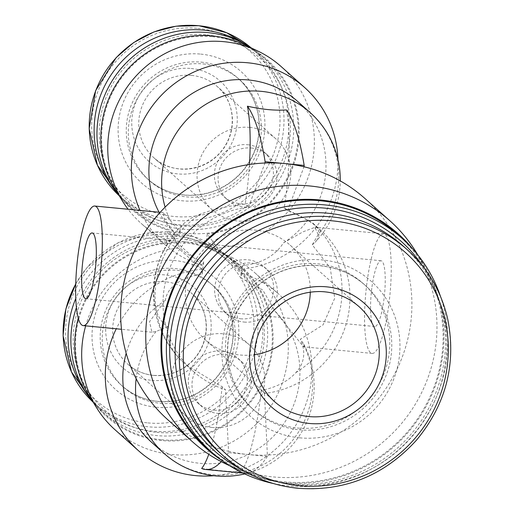 <?xml version="1.0" encoding="UTF-8"?>
<svg xmlns="http://www.w3.org/2000/svg" width="514" height="514" viewBox="0 0 514 514"><rect width="100%" height="100%" fill="white"/><g stroke="black" fill="none" stroke-linecap="round" stroke-linejoin="round"><path stroke-width="0.39" stroke-dasharray="2.57 1.93" d="M179.849 232.071A69.576 25.706 -179.2 0 1 184.937 222.556A69.576 25.706 -179.2 0 1 201.257 213.85C213.612 209.153 228.248 205.921 245.172 204.167L248.513 207.142A95.103 92.154 131.8 0 0 168.052 272.754A95.103 92.154 131.8 0 0 193.174 371.256A95.103 92.154 131.8 0 0 225.447 389.721L222.112 386.74L185.92 364.773L182.579 361.708A69.576 42.855 14.7 0 1 181.526 360.68A69.576 42.855 14.7 0 1 167.917 326.486C144.171 313.913 152.208 248.975 179.849 232.071L170.115 220.294A90.098 87.303 -48.2 0 1 165.103 207.155M286.471 109.945A87.843 17.688 95.5 0 1 284.216 207.926L312.57 222.89L314.555 224.753A69.576 25.706 -179.2 0 1 315.043 242.332A90.098 90.098 0 0 0 340.262 180.902M284.216 207.926L287.551 210.901L304.005 166.774M310.167 112.598A90.098 87.303 -48.2 0 1 318.198 234.545L312.236 244.812L330.239 267.961L334.723 298.236L323.062 324.861L300.304 339.227A69.576 42.855 14.7 0 1 295.878 372.611C288.046 381.343 276.468 387.305 261.151 390.499L264.492 393.473A95.103 92.154 131.8 0 0 344.945 327.868A95.103 92.154 131.8 0 0 319.83 229.366A95.103 92.154 131.8 0 0 287.551 210.901M167.615 419.565A148.154 143.567 131.8 0 0 228.544 451.298L225.447 389.721M248.513 207.142L264.967 163.015M318.198 234.545L314.966 227.316L303.112 231.782L283.465 242.897C274.855 256.049 261.285 263.598 242.743 265.552A60.061 12.092 95.5 0 0 241.895 271.726A60.061 12.092 95.5 0 0 241.169 278.016L262.77 290.012L274.861 310.964L303.453 346.738L304.147 345.749L303.421 343.525L300.304 339.227M366.829 283.754A60.061 12.092 -84.5 0 0 372.142 353.42A60.061 12.092 -84.5 0 0 389.933 294.792A60.061 12.092 -84.5 0 0 383.65 233.844A60.061 12.092 -84.5 0 0 366.829 283.754M167.917 326.486L156.07 331.498L151.938 332.16L149.497 321.7L165.347 300.427C167.461 284.37 186.621 276.024 202.131 274.264A60.061 12.092 95.5 0 1 202.857 267.974A60.061 12.092 95.5 0 1 203.705 261.793C188.953 257.27 172.338 245.493 173.944 232.354L164.005 218.411L163.413 212.745L170.115 220.294M114.995 429.736A105.113 101.856 131.8 0 0 260.971 419.148A105.113 101.856 131.8 0 0 254.983 272.908A105.113 101.856 131.8 0 0 231.454 257.308A105.113 101.856 131.8 0 0 217.306 251.886L240.918 272.96L241.169 278.016M217.306 251.886L205.709 246.206L207.251 234.018L217.788 248.101L241.4 269.182L242.743 265.552M202.131 274.264L201.88 269.201L178.268 248.127L166.671 242.454L168.207 230.266A100.911 97.782 -48.2 0 1 115.361 189.557M203.705 261.793L202.355 265.423L178.743 244.349L168.207 230.266M371.808 288.2A33.037 6.65 -84.5 0 0 374.732 326.512A33.037 6.65 -84.5 0 0 384.517 294.271A33.037 6.65 -84.5 0 0 381.06 260.746A33.037 6.65 -84.5 0 0 371.808 288.2M312.236 244.812A69.576 25.706 -179.2 0 0 315.043 242.332M249.444 164.48A87.843 17.688 95.5 0 1 245.172 204.167M173.944 232.354A90.098 87.303 -48.2 0 1 159.051 212.231M297.439 101.239A90.098 87.303 -48.2 0 1 283.465 242.897M202.355 265.423A105.113 101.856 -48.2 0 1 164.679 244.394A105.113 101.856 -48.2 0 1 139.988 210.393M337.936 159.449A105.113 101.856 -48.2 0 1 241.4 269.182M178.743 244.349A105.113 101.856 -48.2 0 1 141.067 223.32A105.113 101.856 -48.2 0 1 128.089 209.249M281.062 66.492A105.113 101.856 -48.2 0 1 308.477 176.373A105.113 101.856 -48.2 0 1 217.788 248.101M244.606 44.769A100.911 97.782 -48.2 0 1 297.265 151.412A100.911 97.782 -48.2 0 1 207.251 234.018M166.671 242.454A100.911 97.782 131.8 0 0 78.269 318.127M89.288 395.973A100.911 97.782 131.8 0 0 246.868 406.561A100.911 97.782 131.8 0 0 218.527 251.185A100.911 97.782 131.8 0 0 205.709 246.206M212.417 36.732A100.108 97.005 -48.2 0 1 266.657 60.344A100.108 97.005 -48.2 0 1 272.362 199.625A100.108 97.005 -48.2 0 1 133.332 209.706A100.108 97.005 -48.2 0 1 110.786 96.195A100.108 97.005 -48.2 0 1 212.417 36.732M161.505 439.74A100.108 97.005 131.8 0 0 263.129 380.276A100.108 97.005 131.8 0 0 240.584 266.766A100.108 97.005 131.8 0 0 101.554 276.847A100.108 97.005 131.8 0 0 107.259 416.128A100.108 97.005 131.8 0 0 161.505 439.74M251.301 47.943A100.108 97.005 -48.2 0 1 262.018 56.199A100.108 97.005 -48.2 0 1 267.723 195.481A100.108 97.005 -48.2 0 1 128.693 205.561A100.108 97.005 -48.2 0 1 119.274 195.853M206.898 34.901A97.275 94.261 -48.2 0 1 270.936 186.081A97.275 94.261 -48.2 0 1 106.661 170.269A97.275 94.261 -48.2 0 1 206.898 34.901M203.229 63.948A67.694 65.593 -48.2 0 1 239.909 79.914A67.694 65.593 -48.2 0 1 243.764 174.098A67.694 65.593 -48.2 0 1 149.754 180.915A67.694 65.593 -48.2 0 1 134.507 104.156A67.694 65.593 -48.2 0 1 203.229 63.948M244.992 44.108A99.106 96.034 -48.2 0 1 257.508 53.52A99.106 96.034 -48.2 0 1 263.155 191.401A99.106 96.034 -48.2 0 1 125.519 201.385A99.106 96.034 -48.2 0 1 114.75 190.013M191.163 68.49A53.674 52.01 -48.2 0 1 226.494 151.913A53.674 52.01 -48.2 0 1 135.85 143.188A53.674 52.01 -48.2 0 1 191.163 68.49M165.347 300.427A90.098 87.303 131.8 0 0 126.181 353.279M151.367 442.085A90.098 87.303 131.8 0 0 274.817 434.838A90.098 87.303 131.8 0 0 274.861 310.964M261.151 390.499A87.843 17.688 95.5 0 1 240.7 472.237C229.283 471.595 216.266 470.342 201.661 468.479M222.112 386.74A87.843 17.688 95.5 0 1 208.774 454.325M178.268 248.127A105.113 101.856 131.8 0 0 85.684 325.85M201.88 269.201A105.113 101.856 131.8 0 0 116.273 328.793M213.792 475.733A105.113 101.856 131.8 0 0 305.753 404.602A105.113 101.856 131.8 0 0 278.594 293.982A105.113 101.856 131.8 0 0 240.918 272.96M151.765 380.321A53.674 52.01 131.8 0 0 207.078 305.624A53.674 52.01 131.8 0 0 116.427 296.899A53.674 52.01 131.8 0 0 151.765 380.321M88.678 396.429A99.106 96.034 131.8 0 0 99.44 407.808A99.106 96.034 131.8 0 0 153.14 431.182A99.106 96.034 131.8 0 0 253.749 372.316A99.106 96.034 131.8 0 0 231.428 259.936A99.106 96.034 131.8 0 0 75.796 298.448M160.362 403.304A67.694 65.593 131.8 0 0 229.077 363.096A67.694 65.593 131.8 0 0 213.83 286.337A67.694 65.593 131.8 0 0 119.82 293.153A67.694 65.593 131.8 0 0 123.681 387.331A67.694 65.593 131.8 0 0 160.362 403.304M156.686 432.351A97.275 94.261 131.8 0 0 256.923 296.983A97.275 94.261 131.8 0 0 92.648 281.171A97.275 94.261 131.8 0 0 156.686 432.351M93.201 402.269A100.108 97.005 131.8 0 0 102.614 411.984A100.108 97.005 131.8 0 0 156.86 435.596A100.108 97.005 131.8 0 0 258.484 376.132A100.108 97.005 131.8 0 0 235.939 262.622A100.108 97.005 131.8 0 0 76.432 307.539M264.492 393.473L267.421 456.393L228.377 452.635L228.544 451.298A148.154 143.567 131.8 0 0 247.902 454.511A148.154 143.567 131.8 0 0 267.588 455.057A148.154 143.567 131.8 0 0 402.166 357.281A148.154 143.567 131.8 0 0 364.94 198.507M225.871 463.943A148.154 143.567 131.8 0 0 272.985 476.908A148.154 143.567 131.8 0 0 413.616 406.959A148.154 143.567 131.8 0 0 415.62 251.372M222.947 461.219A143.959 139.493 131.8 0 0 238.798 470.066A143.959 139.493 131.8 0 0 284.576 482.659A143.959 139.493 131.8 0 0 421.217 414.695A143.959 139.493 131.8 0 0 423.163 263.521A143.959 139.493 131.8 0 0 412.581 248.776M207.103 448.105A143.149 138.716 131.8 0 0 284.672 481.869A143.149 138.716 131.8 0 0 430 396.84A143.149 138.716 131.8 0 0 397.759 234.519M273.249 483.507A143.149 138.716 131.8 0 0 289.318 486.013A143.149 138.716 131.8 0 0 440.421 296.231M241.843 469.59A140.322 135.972 131.8 0 0 290.192 483.7A140.322 135.972 131.8 0 0 424.506 415.64A140.322 135.972 131.8 0 0 423.035 266.599M297.227 427.995A83.589 81 131.8 0 0 382.088 378.349A83.589 81 131.8 0 0 363.257 283.561A83.589 81 131.8 0 0 247.17 291.984A83.589 81 131.8 0 0 251.931 408.277A83.589 81 131.8 0 0 297.227 427.995M218.925 451.941A138.144 133.865 131.8 0 0 293.783 484.529A138.144 133.865 131.8 0 0 434.028 402.475A138.144 133.865 131.8 0 0 402.912 245.827M267.421 456.393A300.317 60.466 95.5 0 1 244.555 473.246A300.317 60.466 95.5 0 1 240.7 472.237M228.377 452.635A300.317 60.466 95.5 0 1 221.264 461.662M251.314 148.019A30.03 29.099 -48.2 0 1 267.588 155.106A30.03 29.099 -48.2 0 1 269.297 196.888A30.03 29.099 -48.2 0 1 227.586 199.914A30.03 29.099 -48.2 0 1 220.827 165.855A30.03 29.099 -48.2 0 1 251.314 148.019M247.626 144.723A30.03 29.099 -48.2 0 1 263.9 151.81A30.03 29.099 -48.2 0 1 265.609 193.592A30.03 29.099 -48.2 0 1 223.898 196.618A30.03 29.099 -48.2 0 1 217.133 162.565A30.03 29.099 -48.2 0 1 247.626 144.723M249.81 127.408A47.673 46.196 -48.2 0 1 275.645 138.651A47.673 46.196 -48.2 0 1 278.363 204.977A47.673 46.196 -48.2 0 1 212.153 209.776A47.673 46.196 -48.2 0 1 201.417 155.723A47.673 46.196 -48.2 0 1 249.81 127.408M211.909 427.442A47.673 46.196 131.8 0 0 260.302 399.127A47.673 46.196 131.8 0 0 249.566 345.067A47.673 46.196 131.8 0 0 183.363 349.873A47.673 46.196 131.8 0 0 186.074 416.199A47.673 46.196 131.8 0 0 211.909 427.442M214.094 410.121A30.03 29.099 131.8 0 0 244.587 392.285A30.03 29.099 131.8 0 0 237.821 358.226A30.03 29.099 131.8 0 0 196.11 361.252A30.03 29.099 131.8 0 0 197.826 403.04A30.03 29.099 131.8 0 0 214.094 410.121M217.788 413.417A30.03 29.099 131.8 0 0 248.275 395.574A30.03 29.099 131.8 0 0 241.509 361.522A30.03 29.099 131.8 0 0 199.798 364.548A30.03 29.099 131.8 0 0 201.514 406.33A30.03 29.099 131.8 0 0 217.788 413.417M240.417 318.77A30.03 29.099 131.8 0 0 270.904 300.928A30.03 29.099 131.8 0 0 264.138 266.875A30.03 29.099 131.8 0 0 222.433 269.901A30.03 29.099 131.8 0 0 224.143 311.683A30.03 29.099 131.8 0 0 240.417 318.77M244.105 322.06A30.03 29.099 131.8 0 0 274.592 304.224A30.03 29.099 131.8 0 0 267.833 270.165A30.03 29.099 131.8 0 0 226.121 273.191A30.03 29.099 131.8 0 0 227.831 314.979A30.03 29.099 131.8 0 0 244.105 322.06M310.289 292.138A63.569 61.596 131.8 0 0 290.159 245.152A63.569 61.596 131.8 0 0 201.88 251.552A63.569 61.596 131.8 0 0 205.497 339.992A63.569 61.596 131.8 0 0 239.948 354.988A63.569 61.596 131.8 0 0 254.462 354.679M201.257 213.85A95.103 92.154 131.8 0 0 182.579 361.708M295.878 372.611A95.103 92.154 131.8 0 0 314.555 224.753M201.199 62.136A67.694 65.593 -48.2 0 1 237.879 78.102A67.694 65.593 -48.2 0 1 241.741 172.286A67.694 65.593 -48.2 0 1 147.724 179.103A67.694 65.593 -48.2 0 1 132.477 102.344A67.694 65.593 -48.2 0 1 201.199 62.136M200.775 54.105A74.697 72.384 -48.2 0 1 249.952 170.198A74.697 72.384 -48.2 0 1 123.803 158.055A74.697 72.384 -48.2 0 1 200.775 54.105M257.508 53.52L251.005 47.744A99.106 96.034 -48.2 0 1 252.592 49.132A99.106 96.034 -48.2 0 1 258.24 187.019A99.106 96.034 -48.2 0 1 120.604 196.997A99.106 96.034 -48.2 0 1 119.042 195.577L125.519 201.385M197.755 28.354A95.797 92.828 -48.2 0 1 260.816 177.234A95.797 92.828 -48.2 0 1 99.041 161.666A95.797 92.828 -48.2 0 1 197.755 28.354M156.07 331.498A90.098 87.303 131.8 0 0 136.139 378.664M164.094 453.444A90.098 87.303 131.8 0 0 276.551 456.143A90.098 87.303 131.8 0 0 304.147 345.749M147.91 422.9A95.797 92.828 131.8 0 0 246.624 289.588A95.797 92.828 131.8 0 0 84.849 274.02A95.797 92.828 131.8 0 0 147.91 422.9M99.44 407.808L92.97 401.999A99.106 96.034 131.8 0 0 94.525 403.419A99.106 96.034 131.8 0 0 148.225 426.793A99.106 96.034 131.8 0 0 248.84 367.928A99.106 96.034 131.8 0 0 226.513 255.548A99.106 96.034 131.8 0 0 75.738 284.036M156.166 407.216A74.697 72.384 131.8 0 0 233.144 303.266A74.697 72.384 131.8 0 0 106.996 291.13A74.697 72.384 131.8 0 0 156.166 407.216M158.331 401.492A67.694 65.593 131.8 0 0 227.047 361.284A67.694 65.593 131.8 0 0 211.807 284.525A67.694 65.593 131.8 0 0 117.79 291.342A67.694 65.593 131.8 0 0 121.651 385.526A67.694 65.593 131.8 0 0 158.331 401.492M299.257 429.807A83.589 81 131.8 0 0 384.112 380.154A83.589 81 131.8 0 0 365.287 285.373A83.589 81 131.8 0 0 249.2 293.796A83.589 81 131.8 0 0 253.961 410.088A83.589 81 131.8 0 0 299.257 429.807M299.681 437.838A90.593 87.791 131.8 0 0 393.037 311.767A90.593 87.791 131.8 0 0 240.038 297.041A90.593 87.791 131.8 0 0 299.681 437.838M297.94 488.249A138.144 133.865 131.8 0 0 438.185 406.188A138.144 133.865 131.8 0 0 407.075 249.541M191.523 75.378A47.673 46.196 -48.2 0 1 217.351 86.622A47.673 46.196 -48.2 0 1 220.069 152.947A47.673 46.196 -48.2 0 1 153.866 157.747A47.673 46.196 -48.2 0 1 143.13 103.693A47.673 46.196 -48.2 0 1 191.523 75.378M153.622 375.406A47.673 46.196 131.8 0 0 202.015 347.091A47.673 46.196 131.8 0 0 191.279 293.038A47.673 46.196 131.8 0 0 125.069 297.844A47.673 46.196 131.8 0 0 127.787 364.163A47.673 46.196 131.8 0 0 153.622 375.406M290.159 245.152L359.151 306.729A63.569 61.596 131.8 0 0 270.865 313.135A63.569 61.596 131.8 0 0 274.489 401.575L205.497 339.992M185.914 364.779L193.174 371.256M312.576 222.883L319.83 229.366M383.65 233.844L314.979 227.233M372.142 353.42L303.446 346.809M163.426 212.648L160.162 212.333M151.932 332.224L121.503 329.294M164.679 244.394L141.067 223.32M266.657 60.344L262.018 56.199M133.332 209.706L128.693 205.561M239.909 79.914L237.879 78.102C249.348 88.549 256.255 101.573 258.587 117.173C261.022 137.668 255.381 155.954 241.676 172.029C227.625 187.231 210.477 194.979 190.238 195.281C173.95 195.024 159.783 189.634 147.724 179.103L149.754 180.915M244.728 473.934A90.098 90.098 0 0 0 303.421 343.525M218.527 251.185L231.454 257.308M254.983 272.908L278.594 293.982M231.428 259.936L226.513 255.548L193.38 236.453L155.061 232.039L117.989 242.794L87.483 266.933L75.744 283.779M213.83 286.337L211.807 284.525C223.275 294.965 230.176 307.989 232.508 323.595C234.943 344.091 229.308 362.376 215.597 378.445C199.785 395.343 180.632 402.995 158.132 401.395C144.19 399.943 132.027 394.656 121.651 385.526L123.681 387.331M102.614 411.984L107.259 416.128M235.939 262.622L240.584 266.766M184.937 222.556A95.103 95.103 0 0 0 181.526 360.68M423.163 263.521L417.863 254.983M238.798 470.066L229.713 465.768M251.931 408.277L253.961 410.088C239.338 396.75 230.735 380.103 228.152 360.147C225.691 335.256 232.803 313.142 249.483 293.796C267.274 274.752 288.913 265.282 314.414 265.404C333.888 266.085 350.85 272.741 365.287 285.373L363.257 283.561M244.555 473.246L242.955 473.092M381.06 260.746L92.154 232.945M374.732 326.512L85.825 298.711M267.588 155.106L263.9 151.81M227.586 199.914L223.898 196.618M275.645 138.651L217.351 86.622C233.812 99.555 239.254 130.819 220.005 152.742C199.817 174.921 168.001 172.293 153.866 157.747L212.153 209.776M249.566 345.067L191.279 293.038C207.74 305.971 213.175 337.235 193.926 359.157C182.772 371.069 169.279 376.46 153.448 375.329C143.637 374.308 135.079 370.581 127.787 364.163L186.074 416.199M197.826 403.04L201.514 406.33M237.821 358.226L241.509 361.522M224.143 311.683L227.831 314.979M264.138 266.875L267.833 270.165"/><path stroke-width="0.77" d="M417.863 254.983L415.62 251.372A148.154 143.567 131.8 0 0 390.023 220.904L364.94 198.507A148.154 143.567 131.8 0 0 304.005 166.774A148.154 143.567 131.8 0 0 284.653 163.561A148.154 143.567 131.8 0 0 264.967 163.015A148.154 143.567 131.8 0 0 130.389 260.797A148.154 143.567 131.8 0 0 167.615 419.565L192.705 441.956A148.154 143.567 131.8 0 0 225.871 463.943L229.713 465.768M77.922 255.946A60.061 12.092 -84.5 0 0 83.236 325.613A60.061 12.092 -84.5 0 0 101.027 266.984A60.061 12.092 -84.5 0 0 94.743 206.037A60.061 12.092 -84.5 0 0 77.922 255.946M82.902 260.392A33.037 6.65 -84.5 0 0 85.825 298.711A33.037 6.65 -84.5 0 0 95.61 266.464A33.037 6.65 -84.5 0 0 92.154 232.945A33.037 6.65 -84.5 0 0 82.902 260.392M247.427 106.186A300.317 60.466 95.5 0 1 265.134 161.685L304.179 165.437A300.317 60.466 95.5 0 0 286.471 109.945C274.797 110.696 261.78 109.443 247.427 106.186A87.843 17.688 95.5 0 1 249.444 164.48M159.051 212.231A90.098 87.303 -48.2 0 1 183.492 99.71A90.098 87.303 -48.2 0 1 297.439 101.239L310.167 112.598A90.098 87.303 -48.2 0 0 203.589 105.736A90.098 87.303 -48.2 0 0 165.103 207.155M139.988 210.393A105.113 101.856 -48.2 0 1 174.741 83.454A105.113 101.856 -48.2 0 1 304.673 87.566A105.113 101.856 -48.2 0 1 337.936 159.449M128.089 209.249A105.113 101.856 -48.2 0 1 122.91 201.706A105.113 101.856 -48.2 0 1 135.079 77.081A105.113 101.856 -48.2 0 1 257.527 50.892A105.113 101.856 -48.2 0 1 281.062 66.492L304.673 87.566M122.91 201.706L115.361 189.557A100.911 97.782 -48.2 0 1 127.048 69.91A100.911 97.782 -48.2 0 1 244.606 44.769L257.527 50.892M78.269 318.127A100.911 97.782 131.8 0 0 89.288 395.973L96.831 408.122A105.113 101.856 131.8 0 0 114.995 429.736L138.607 450.817A105.113 101.856 131.8 0 0 213.792 475.733M119.274 195.853A100.108 97.005 -48.2 0 1 109.257 85.812A100.108 97.005 -48.2 0 1 207.772 32.588A100.108 97.005 -48.2 0 1 251.301 47.943M114.75 190.013A99.106 96.034 -48.2 0 1 106.841 81.81A99.106 96.034 -48.2 0 1 203.807 30.14A99.106 96.034 -48.2 0 1 244.992 44.108M126.181 353.279A90.098 87.303 131.8 0 0 151.367 442.085L164.094 453.444A90.098 90.098 0 0 0 244.728 473.934M208.774 454.325A87.843 17.688 95.5 0 1 201.661 468.479A300.317 60.466 95.5 0 0 205.51 469.488A300.317 60.466 95.5 0 0 221.264 461.662M85.684 325.85A105.113 101.856 131.8 0 0 96.831 408.122M116.273 328.793A105.113 101.856 131.8 0 0 138.607 450.817M75.796 298.448A99.106 96.034 131.8 0 0 88.678 396.429M76.432 307.539A100.108 97.005 131.8 0 0 93.201 402.269M390.023 220.904A148.154 143.567 131.8 0 0 184.263 235.83A148.154 143.567 131.8 0 0 192.705 441.956M412.581 248.776A143.959 139.493 131.8 0 0 198.365 248.416A143.959 139.493 131.8 0 0 222.947 461.219M440.421 296.231A143.149 138.716 131.8 0 0 402.404 238.663L397.759 234.519A143.149 138.716 131.8 0 0 198.944 248.937A143.149 138.716 131.8 0 0 207.103 448.105L211.749 452.249A143.149 138.716 131.8 0 0 273.249 483.507M402.404 238.663A143.149 138.716 131.8 0 0 203.589 253.081A143.149 138.716 131.8 0 0 211.749 452.249M423.035 266.599A140.322 135.972 131.8 0 0 206.159 255.374A140.322 135.972 131.8 0 0 241.843 469.59M407.075 249.541C427.905 268.411 441.475 291.689 447.771 319.367C456.438 363.996 446.056 404.21 416.629 440.01C384.433 475.444 344.913 491.538 298.056 488.3C269.452 485.332 244.465 474.454 223.082 455.661A138.144 133.865 131.8 0 1 215.212 263.457A138.144 133.865 131.8 0 1 407.075 249.541L402.912 245.827A138.144 133.865 131.8 0 0 211.048 259.743A138.144 133.865 131.8 0 0 218.925 451.941L223.082 455.661A138.144 133.865 131.8 0 0 297.94 488.249M309.293 423.459A69.576 67.418 131.8 0 0 380.99 326.641A69.576 67.418 131.8 0 0 263.496 315.333A69.576 67.418 131.8 0 0 309.293 423.459M304.179 165.437L304.005 166.774M265.134 161.685L264.967 163.015M254.462 354.679A63.569 61.596 131.8 0 0 310.289 292.138M198.892 25.751A99.106 96.034 -48.2 0 1 251.005 47.744L226.661 32.735L198.777 25.7L176.109 26.182L154.007 31.907L133.666 42.566L116.19 57.574L95.655 90.612L89.16 128.667L97.442 165.277L119.042 195.577A99.106 96.034 -48.2 0 1 98.739 83.634A99.106 96.034 -48.2 0 1 198.892 25.751M136.139 378.664A90.098 87.303 131.8 0 0 164.094 453.444M75.738 284.036A99.106 96.034 131.8 0 0 92.97 401.999L71.485 371.963L63.1 335.674L65.869 308.959L75.744 283.779M299.077 485.646A134.835 130.659 131.8 0 0 438.024 298.004A134.835 130.659 131.8 0 0 210.316 276.095A134.835 130.659 131.8 0 0 299.077 485.646M308.933 416.571A63.569 61.596 131.8 0 0 373.466 378.812A63.569 61.596 131.8 0 0 359.151 306.729C348.184 297.131 335.289 292.074 320.479 291.554C301.095 291.457 284.64 298.66 271.103 313.154C258.407 327.874 252.997 344.695 254.873 363.61C256.839 378.786 263.38 391.443 274.489 401.575A63.569 61.596 131.8 0 0 308.933 416.571M160.162 212.333L94.743 206.037M121.503 329.294L83.236 325.613M340.262 180.902A90.098 90.098 0 0 0 310.167 112.598M242.955 473.092L205.51 469.488"/></g></svg>
